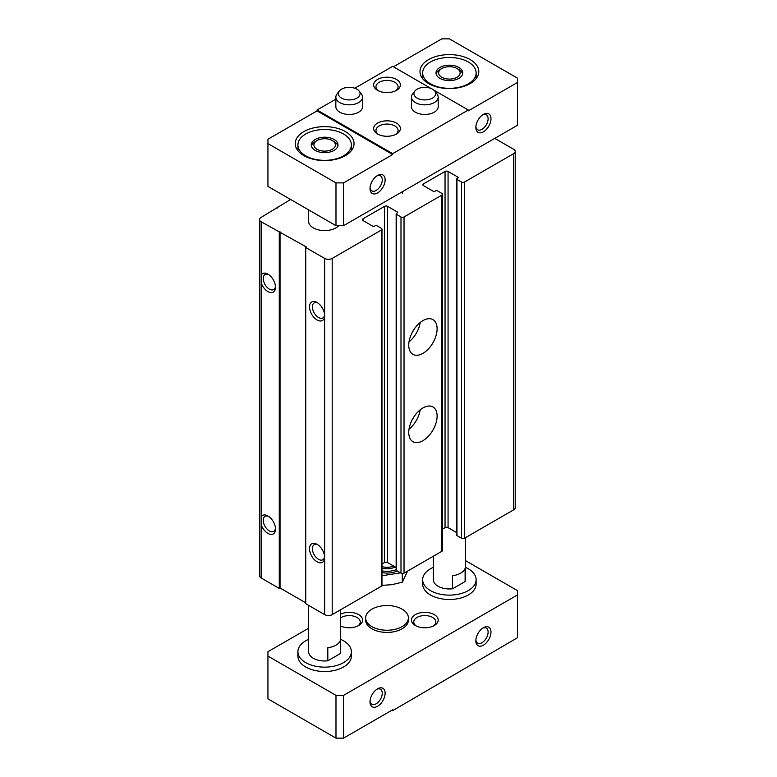 <?xml version="1.0" encoding="UTF-8"?>
<svg xmlns="http://www.w3.org/2000/svg" width="777" height="777" viewBox="0 0 777 777"><rect width="100%" height="100%" fill="white"/><g stroke="black" fill="none" stroke-linecap="round" stroke-linejoin="round"><path stroke-width="1.17" d="M290.617 199.485L261.13 217.385A5.342 3.089 0 0 0 259.567 219.57L259.567 575.767A5.342 3.089 0 0 0 261.13 577.952L261.13 221.746L306.497 247.067L305.74 247.504L324.64 258.42A5.342 3.089 0 0 0 332.197 258.42L381.342 230.041A2.137 1.233 0 0 0 381.973 229.166A2.137 1.233 0 0 0 381.342 228.302L376.806 225.68A1.068 0.622 0 0 0 375.291 225.68L374.349 226.224A1.068 0.622 0 0 1 372.834 226.224L363.014 220.551L363.014 218.803A2.137 1.233 0 0 0 362.383 219.677A2.137 1.233 0 0 0 363.014 220.551M259.567 219.57A5.342 3.089 0 0 0 261.13 221.746M442.453 529.137L445.046 527.641A2.137 1.233 0 0 1 448.067 527.641L448.067 171.445L457.896 177.117A1.068 0.622 0 0 1 457.896 177.991L456.954 178.535A1.068 0.622 0 0 0 456.954 179.409L461.489 182.032A2.137 1.233 0 0 0 464.51 182.032L513.655 153.652A5.342 3.089 0 0 0 515.219 151.466A5.342 3.089 0 0 0 513.655 149.291L494.755 138.374M456.633 178.972L456.633 535.168A1.068 0.622 0 0 0 456.954 535.606L461.489 538.228A2.137 1.233 0 0 0 464.51 538.228L513.655 509.848A5.342 3.089 0 0 0 515.219 507.672L515.219 151.466M277.389 208.003L277.389 207.129M261.13 524.572A10.693 6.177 -120 0 0 267.939 533.42A10.693 6.177 -120 0 0 275.495 529.059A10.693 6.177 -120 0 0 267.939 515.967A10.693 6.177 -120 0 0 261.13 516.958M261.13 577.952L279.273 588.422L279.273 232.226M261.13 282.741A10.693 6.177 -120 0 0 267.939 291.589A10.693 6.177 -120 0 0 275.495 287.228A10.693 6.177 -120 0 0 267.939 274.135A10.693 6.177 -120 0 0 261.13 275.126M279.273 588.422L280.031 587.985L280.031 231.789M280.031 587.985L305.74 602.826M381.973 229.166L381.973 585.372A2.137 1.233 0 0 1 381.342 586.246L332.197 614.617A5.342 3.089 0 0 1 324.64 614.617L305.74 603.7L305.74 247.504M324.64 614.617L324.64 557.43A10.693 6.177 -120 0 0 317.074 544.337A10.693 6.177 -120 0 0 309.518 548.698A10.693 6.177 -120 0 0 317.074 561.8A10.693 6.177 -120 0 0 324.64 557.43L324.64 315.598A10.693 6.177 -120 0 0 317.074 302.506A10.693 6.177 -120 0 0 309.518 306.866A10.693 6.177 -120 0 0 317.074 319.969A10.693 6.177 -120 0 0 324.64 315.598L324.64 258.42M363.014 218.803L384.557 206.361A2.137 1.233 0 0 1 387.577 206.361L397.406 212.034A1.068 0.622 0 0 1 397.406 212.908L396.464 213.452A1.068 0.622 0 0 0 396.464 214.326L401 216.948A2.137 1.233 0 0 0 404.03 216.948L441.831 195.124A2.137 1.233 0 0 0 442.453 194.25A2.137 1.233 0 0 0 441.831 193.376L437.296 190.754A1.068 0.622 0 0 0 435.78 190.754L434.838 191.307A1.068 0.622 0 0 1 433.323 191.307L423.494 185.625L423.494 183.887A2.137 1.233 0 0 0 422.873 184.751A2.137 1.233 0 0 0 423.494 185.625M381.973 564.053L384.557 562.558L384.557 206.361M396.153 567.511L387.577 562.558A2.137 1.233 0 0 0 384.557 562.558M396.153 213.889L396.153 570.095A1.068 0.622 0 0 0 396.464 570.532L401 573.144A2.137 1.233 0 0 0 404.03 573.144L441.831 551.32A2.137 1.233 0 0 0 442.453 550.446L442.453 194.25M422.931 440.666A20.047 11.577 -60 0 1 412.908 441.657A20.047 11.577 -60 0 1 412.908 418.512A20.047 11.577 -60 0 1 432.954 406.934A20.047 11.577 -60 0 1 436.023 422.999A20.047 11.577 -60 0 1 422.931 440.666M422.931 353.36A20.047 11.577 -60 0 1 412.908 354.351A20.047 11.577 -60 0 1 412.908 331.206A20.047 11.577 -60 0 1 432.954 319.629A20.047 11.577 -60 0 1 436.023 335.693A20.047 11.577 -60 0 1 422.931 353.36M423.494 183.887L445.046 171.445A2.137 1.233 0 0 1 448.067 171.445M448.067 527.641L456.633 532.585M338.782 225.68A16.035 9.256 180 0 1 320.746 230.293A16.035 9.256 180 0 1 308.605 221.309L308.605 209.868M317.832 302.981A8.664 5.002 -120 0 0 314.18 302.904A8.664 5.002 -120 0 0 312.849 309.848A8.664 5.002 -120 0 0 318.512 317.482A8.664 5.002 -120 0 0 322.843 317.91A8.664 5.002 -120 0 0 324.601 314.704M268.687 274.611A8.664 5.002 -120 0 0 265.035 274.534A8.664 5.002 -120 0 0 263.704 281.478A8.664 5.002 -120 0 0 269.366 289.112A8.664 5.002 -120 0 0 273.698 289.539A8.664 5.002 -120 0 0 275.456 286.334M317.832 544.813A8.664 5.002 -120 0 0 314.18 544.735A8.664 5.002 -120 0 0 312.849 551.68A8.664 5.002 -120 0 0 318.512 559.314A8.664 5.002 -120 0 0 322.843 559.741A8.664 5.002 -120 0 0 324.601 556.536M268.687 516.443A8.664 5.002 -120 0 0 265.035 516.365A8.664 5.002 -120 0 0 263.704 523.309A8.664 5.002 -120 0 0 269.366 530.944A8.664 5.002 -120 0 0 273.698 531.371A8.664 5.002 -120 0 0 275.456 528.166M420.211 322.494A20.047 11.577 -60 0 1 409.013 341.88M413.704 329.895A13.364 7.721 -60 0 1 412.169 332.546M420.211 409.8A20.047 11.577 -60 0 1 409.013 429.186M413.704 417.191A13.364 7.721 -60 0 1 412.169 419.852M308.605 605.351L308.605 651.718A16.035 9.256 0 0 0 327.816 660.8L327.816 647.697A16.035 9.256 0 0 0 340.355 640.462L340.355 653.554A16.035 9.256 0 0 0 340.676 651.718L340.676 609.722L382.779 585.411M465.433 537.694L465.433 579.7A16.035 9.256 0 0 1 465.112 581.536L465.112 568.434A16.035 9.256 0 0 1 452.573 575.679L452.573 588.772A16.035 9.256 0 0 1 433.352 579.7L433.352 556.215L407.517 571.134M377.564 706.283A10.693 6.177 -60 0 1 370.007 701.922A10.693 6.177 -60 0 1 377.564 688.82A10.693 6.177 -60 0 1 385.12 693.191A10.693 6.177 -60 0 1 377.564 706.283M483.411 645.172A10.693 6.177 -60 0 1 475.854 640.811A10.693 6.177 -60 0 1 483.411 627.709A10.693 6.177 -60 0 1 490.977 632.08A10.693 6.177 -60 0 1 483.411 645.172M308.605 628.243L267.939 651.718L267.939 698.863L335.985 738.15L343.541 738.15L392.686 709.78L392.686 710.654L517.433 637.752L517.433 590.607L465.433 560.586M343.541 738.15L343.541 695.366L517.433 594.978M335.985 738.15L335.985 695.366L343.541 695.366M267.939 656.089L335.985 695.366M391.929 710.217L392.686 710.654M365.627 617.89L365.627 620.075A21.387 12.345 0 0 0 371.892 628.807A21.387 12.345 0 0 0 395.202 631.478A21.387 12.345 0 0 0 408.401 620.075L408.401 617.89A21.387 12.345 180 0 1 387.014 630.234A21.387 12.345 180 0 1 365.627 617.89A21.387 12.345 180 0 1 378.826 606.487A21.387 12.345 180 0 1 402.136 609.158A21.387 12.345 180 0 1 408.401 617.89M422.659 579.7L422.659 584.061A26.729 15.433 0 0 0 430.487 594.978A26.729 15.433 0 0 0 459.625 598.319A26.729 15.433 0 0 0 476.126 584.061L476.126 579.7A26.729 15.433 180 0 1 449.388 595.124A26.729 15.433 180 0 1 422.659 579.7A26.729 15.433 180 0 1 433.352 567.346M297.912 651.718L297.912 656.089A26.729 15.433 0 0 0 305.74 666.996A26.729 15.433 0 0 0 334.868 670.347A26.729 15.433 0 0 0 351.369 656.089L351.369 651.718A26.729 15.433 180 0 1 324.64 667.152A26.729 15.433 180 0 1 297.912 651.718A26.729 15.433 180 0 1 308.605 639.374M434.265 614.617A13.364 7.712 180 0 1 434.265 625.534A13.364 7.712 180 0 1 415.365 625.534A13.364 7.712 180 0 1 415.365 614.617A13.364 7.712 180 0 1 434.265 614.617M340.676 614.131A13.364 7.712 180 0 1 358.663 614.617A13.364 7.712 180 0 1 358.663 625.534A13.364 7.712 180 0 1 340.676 626.009M468.288 61.985A26.729 15.433 180 0 1 476.126 72.902A26.729 15.433 180 0 1 449.388 88.335A26.729 15.433 180 0 1 422.659 72.902A26.729 15.433 180 0 1 439.16 58.644A26.729 15.433 180 0 1 468.288 61.985M458.838 67.444A13.364 7.712 180 0 1 462.752 72.902A13.364 7.712 180 0 1 449.388 80.614A13.364 7.712 180 0 1 436.023 72.902A13.364 7.712 180 0 1 444.279 65.773A13.364 7.712 180 0 1 458.838 67.444M343.541 134.013A26.729 15.433 180 0 1 351.369 144.92A26.729 15.433 180 0 1 324.64 160.353A26.729 15.433 180 0 1 297.912 144.92A26.729 15.433 180 0 1 314.413 130.662A26.729 15.433 180 0 1 343.541 134.013M334.091 139.462A13.364 7.712 180 0 1 338.005 144.92A13.364 7.712 180 0 1 324.64 152.642A13.364 7.712 180 0 1 311.276 144.92A13.364 7.712 180 0 1 319.522 137.791A13.364 7.712 180 0 1 334.091 139.462M482.663 114.85A8.664 5.002 -60 0 1 486.315 114.763A8.664 5.002 -60 0 1 487.645 121.707A8.664 5.002 -60 0 1 481.983 129.341A8.664 5.002 -60 0 1 477.651 129.778A8.664 5.002 -60 0 1 475.893 126.573M376.806 175.961A8.664 5.002 -60 0 1 380.468 175.874A8.664 5.002 -60 0 1 381.789 182.818A8.664 5.002 -60 0 1 376.136 190.462A8.664 5.002 -60 0 1 371.794 190.889A8.664 5.002 -60 0 1 370.037 187.684M483.411 131.828A10.693 6.177 -60 0 1 475.854 127.467A10.693 6.177 -60 0 1 483.411 114.365A10.693 6.177 -60 0 1 490.977 118.735A10.693 6.177 -60 0 1 483.411 131.828M377.564 192.939A10.693 6.177 -60 0 1 370.007 188.578A10.693 6.177 -60 0 1 377.564 175.476A10.693 6.177 -60 0 1 385.12 179.846A10.693 6.177 -60 0 1 377.564 192.939M392.686 153.652L392.686 154.526L343.541 182.896L335.985 182.896L267.939 143.609L267.939 139.248L317.074 110.878L317.074 110.004L392.686 153.652L468.288 110.004L433.867 90.122M267.939 143.609L267.939 186.393L335.985 225.68L343.541 225.68L343.541 182.896M343.541 225.68L517.433 125.282L517.433 82.498L468.288 110.878L468.288 110.004M517.433 82.498L517.433 78.137L449.388 38.85L441.831 38.85L393.444 66.783M430.895 88.413L392.686 66.346L354.788 88.228M335.849 99.165L317.074 110.004M335.985 225.68L335.985 182.896M396.464 79.448A13.364 7.712 180 0 1 396.464 90.355A13.364 7.712 180 0 1 377.564 90.355A13.364 7.712 180 0 1 377.564 79.448A13.364 7.712 180 0 1 396.464 79.448M434.761 91.064L437.024 93.978A13.364 7.712 180 0 1 438.179 97.125L438.179 106.731A13.364 7.712 180 0 1 424.815 114.442A13.364 7.712 180 0 1 411.451 106.731L411.451 97.125A13.364 7.712 180 0 1 412.616 93.978L414.869 91.064A10.897 6.294 180 0 1 424.815 87.345A10.897 6.294 180 0 1 434.761 91.064A10.897 6.294 180 0 1 432.527 98.077A10.897 6.294 180 0 1 418.638 98.815A10.897 6.294 180 0 1 414.869 91.064M359.159 91.064L361.412 93.978A13.364 7.712 180 0 1 362.577 97.125L362.577 106.731A13.364 7.712 180 0 1 349.213 114.442A13.364 7.712 180 0 1 335.849 106.731L335.849 97.125A13.364 7.712 180 0 1 337.014 93.978L339.267 91.064A10.897 6.294 180 0 1 349.213 87.345A10.897 6.294 180 0 1 359.159 91.064A10.897 6.294 180 0 1 356.915 98.077A10.897 6.294 180 0 1 343.036 98.815A10.897 6.294 180 0 1 339.267 91.064M396.464 123.096A13.364 7.712 180 0 1 396.464 134.013A13.364 7.712 180 0 1 377.564 134.013A13.364 7.712 180 0 1 377.564 123.096A13.364 7.712 180 0 1 396.464 123.096M470.182 59.586A29.4 16.977 180 0 1 478.797 71.591A29.4 16.977 180 0 1 449.388 88.568A29.4 16.977 180 0 1 419.988 71.591A29.4 16.977 180 0 1 438.141 55.905A29.4 16.977 180 0 1 470.182 59.586M345.435 131.604A29.4 16.977 180 0 1 354.04 143.609A29.4 16.977 180 0 1 324.64 160.586A29.4 16.977 180 0 1 295.231 143.609A29.4 16.977 180 0 1 313.384 127.933A29.4 16.977 180 0 1 345.435 131.604M392.686 154.526L317.074 110.878M378.457 134.479A11.053 6.381 180 0 1 375.961 130.439A11.053 6.381 180 0 1 382.789 124.553A11.053 6.381 180 0 1 394.833 125.932A11.053 6.381 180 0 1 398.067 130.439A11.053 6.381 180 0 1 395.571 134.479M378.457 90.831A11.053 6.381 180 0 1 375.961 86.791A11.053 6.381 180 0 1 382.789 80.895A11.053 6.381 180 0 1 394.833 82.284A11.053 6.381 180 0 1 398.067 86.791A11.053 6.381 180 0 1 395.571 90.831M334.091 141.608L332.235 140.54A10.742 6.206 180 0 1 332.235 149.31A10.742 6.206 180 0 1 317.045 149.31A10.742 6.206 180 0 1 317.045 140.54A10.742 6.206 180 0 1 332.235 140.54L334.091 141.608A13.364 7.712 180 0 1 337.878 145.989M311.402 145.989A13.364 7.712 180 0 1 315.19 141.608L317.045 140.54M458.838 69.58L456.983 68.512A10.742 6.206 180 0 1 456.983 77.282A10.742 6.206 180 0 1 441.792 77.282A10.742 6.206 180 0 1 441.792 68.512A10.742 6.206 180 0 1 456.983 68.512L458.838 69.58A13.364 7.712 180 0 1 462.626 73.97M436.15 73.97A13.364 7.712 180 0 1 439.937 69.58L441.792 68.512M482.663 628.195A8.664 5.002 -60 0 1 486.315 628.107A8.664 5.002 -60 0 1 487.645 635.052A8.664 5.002 -60 0 1 481.983 642.696A8.664 5.002 -60 0 1 477.651 643.123A8.664 5.002 -60 0 1 475.893 639.918M376.806 689.306A8.664 5.002 -60 0 1 380.468 689.218A8.664 5.002 -60 0 1 381.789 696.163A8.664 5.002 -60 0 1 376.136 703.807A8.664 5.002 -60 0 1 371.794 704.234A8.664 5.002 -60 0 1 370.037 701.029M340.676 617.909A11.053 6.381 180 0 1 357.022 617.453A11.053 6.381 180 0 1 360.266 621.959A11.053 6.381 180 0 1 357.77 626M416.268 626A11.053 6.381 180 0 1 413.772 621.959A11.053 6.381 180 0 1 420.59 616.064A11.053 6.381 180 0 1 432.634 617.453A11.053 6.381 180 0 1 435.868 621.959A11.053 6.381 180 0 1 433.372 626M340.676 639.374A26.729 15.433 180 0 1 343.541 640.811A26.729 15.433 180 0 1 351.369 651.718M340.355 653.554L327.816 660.8M465.433 567.346A26.729 15.433 180 0 1 468.288 568.783A26.729 15.433 180 0 1 476.126 579.7M465.112 581.536L452.573 588.772M438.179 97.125A13.364 7.712 180 0 1 434.265 102.583A13.364 7.712 180 0 1 419.706 104.254A13.364 7.712 180 0 1 411.451 97.125M362.577 97.125A13.364 7.712 180 0 1 358.663 102.583A13.364 7.712 180 0 1 344.094 104.254A13.364 7.712 180 0 1 335.849 97.125M402.292 193.434L402.292 191.754M381.973 572.6A16.123 9.305 0 0 0 397.222 570.969M400.505 572.863L381.973 575.728M381.973 570.852A16.123 9.305 0 0 0 396.153 569.687M381.42 585.431L391.861 584.673L402.292 582.196L407.342 571.61M402.292 582.196L402.292 573.504M513.655 509.848L513.655 153.652M332.197 614.617L332.197 258.42M381.342 586.246L381.342 230.041M387.577 562.558L387.577 206.361M397.406 212.908L397.406 212.034M396.464 570.532L396.464 214.326M401 573.144L401 216.948M404.03 573.144L404.03 216.948M441.831 551.32L441.831 195.124M445.046 527.641L445.046 171.445M457.896 177.991L457.896 177.117M456.954 535.606L456.954 179.409M461.489 538.228L461.489 182.032M464.51 538.228L464.51 182.032M381.973 568.152A11.762 6.789 0 0 0 395.143 566.928M381.973 566.588A10.693 6.177 0 0 0 393.57 566.015M297.912 144.92L297.912 150.689M351.369 144.92L351.369 150.689M422.659 72.902L422.659 78.662M476.126 72.902L476.126 78.662"/></g></svg>
